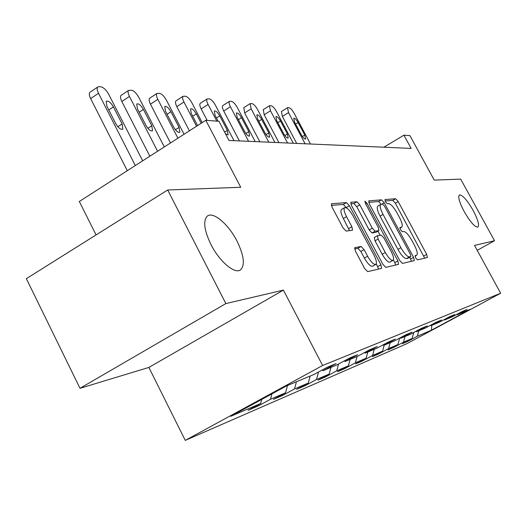<?xml version="1.0" encoding="UTF-8"?>
<svg xmlns="http://www.w3.org/2000/svg" width="527" height="527" viewBox="0 0 527 527"><rect width="100%" height="100%" fill="white"/><g stroke="black" fill="none" stroke-linecap="round" stroke-linejoin="round"><path stroke-width="0.79" d="M415.645 257.894L417.456 259.864L427.371 257.519L426.686 254.35L398.181 201.571L395.632 198.732L384.987 199.568L385.402 201.722L387.246 203.758L388.649 203.633C390.922 204.035 393.702 207.104 396.989 212.842L399.394 217.295C402.147 222.697 402.898 226.004 401.646 227.209L399.973 227.512L400.467 229.713L402.299 231.715L403.656 231.498C405.869 231.775 408.629 234.798 411.936 240.556L414.354 245.048C417.2 250.654 417.964 254.06 416.64 255.272L415.138 255.628L415.645 257.894M237.025 241.116C228.56 224.304 213.139 211.077 207.302 216.116C202.908 220.747 204.127 230.213 210.945 244.515C219.337 261.254 234.337 274.119 240.246 270.055C245.239 265.575 244.166 255.931 237.025 241.116M473.108 210.392C467.113 200.069 462.561 194.911 459.458 194.904C457.765 196.723 459.34 202.269 464.168 211.551C470.176 221.88 474.722 227.071 477.811 227.124C479.557 225.286 477.989 219.713 473.108 210.392M354.888 247.578L355.455 251.214L364.638 268.5L367.681 271.642L381.594 268.348L380.909 264.791L349.394 205.741L346.443 202.579L331.404 203.797L332.076 207.223L343.057 227.881L346.127 231.103L352.55 230.187L351.878 226.729L346.516 216.656C344.098 211.821 343.485 208.804 344.698 207.612C346.878 207.315 349.664 210.095 353.064 215.951L373.88 254.969C376.449 260.114 377.055 263.283 375.698 264.462C373.564 264.64 370.863 261.893 367.596 256.241L364.071 249.614L361.081 246.478L354.658 247.71M477.212 250.338L494.53 240.74L460.684 179.121L434.222 180.102L409.953 135.643L403.932 135.189L411.139 148.41L228.981 140.452L218.962 121.289L205.813 120.301L79.32 201.479L96.059 234.923M225.852 303.578L79.992 388.3L148.871 367.438L283.414 290.113L225.852 303.578L167.678 189.99L240.734 187.276L205.813 120.301M283.414 290.113L322.616 365.501L500.65 293.236L406.943 343.657L185.267 440.388L322.616 365.501M494.53 240.74L474.524 245.417L500.65 293.236M399.71 260.503L402.437 263.421L414.294 260.608L413.576 257.341L384.209 202.763L381.548 199.832L368.735 200.866L369.427 204.028L399.71 260.503M398.537 264.343L385.764 267.367L382.885 264.337L351.502 205.563L350.824 202.269L356.937 201.762L359.803 204.851L372.273 228.158L375.105 231.195L378.92 230.609L378.228 227.321L365.402 203.389L364.921 201.156L366.976 203.257L397.885 260.918L398.537 264.343M79.992 388.3L26.35 278.664L167.678 189.99M258.105 405.994L270.509 399.255L285.555 392.799L273.434 399.374L282.597 395.421L294.54 388.939L308.302 383.037L296.622 389.367L305.021 385.744L316.536 379.499L329.171 374.078L317.906 380.184L325.633 376.845L336.746 370.83L348.387 365.837L337.504 371.719L344.638 368.643L355.376 362.833L366.14 358.215L355.613 363.907L362.214 361.054L372.609 355.442L382.589 351.16L372.398 356.66L378.531 354.012L388.597 348.578L397.872 344.599L387.997 349.928L393.702 347.464L403.465 342.201L412.107 338.492L402.529 343.65L407.858 341.351L417.325 336.252L431.409 330.212L470.13 309.369L457.331 314.705L467.074 309.454L462.442 311.371L452.581 316.681L444.716 319.961L454.768 314.54L449.801 316.595L439.617 322.089L431.172 325.607L441.554 320.008L436.211 322.214L425.697 327.893L416.6 331.681L427.331 325.884L421.567 328.268L410.691 334.144L400.869 338.235L411.982 332.227L405.75 334.81L394.486 340.897L383.854 345.33L395.362 339.098L388.597 341.898L376.924 348.215L365.369 353.037L377.306 346.562L369.941 349.612L357.826 356.18L345.225 361.43L357.629 354.697L349.579 358.031L336.984 364.868L323.183 370.619L336.088 363.604L327.254 367.253L314.145 374.387L286.635 385.856L230.721 416.323L260.661 403.478L248.072 410.322L258.105 405.994L257.657 405.111M271.899 393.88L270.509 399.255M287.452 385.514L285.555 392.799M323.183 370.619L321.898 370.171M296.418 381.779L294.54 388.939M310.139 376.054L308.302 383.037M345.225 361.43L344.052 361.028M318.512 372.009L316.536 379.499M330.949 367.385L329.171 374.078M365.369 353.037L364.295 352.668M338.558 364.012L336.746 370.83M350.106 359.394L348.387 365.837M383.854 345.33L382.865 345.001M357.075 356.489L355.376 362.833M367.8 352.023L366.14 358.215M400.869 338.235L399.967 337.932M374.256 349.329L372.609 355.442M384.196 345.185L382.589 351.16M416.6 331.681L415.763 331.404M390.191 342.688L388.597 348.578M399.631 338.117L397.872 344.599M431.172 325.607L430.394 325.35M405.013 336.509L403.465 342.201M413.741 332.497L412.107 338.492M444.716 319.961L443.991 319.731M418.827 330.752L417.325 336.252M431.804 325.343L431.409 330.212M457.331 314.705L456.659 314.487M148.871 367.438L185.267 440.388M403.932 135.189L383.88 147.217M261.708 399.44L260.661 403.478M407.621 340.91L407.858 341.351M393.452 346.983L393.702 347.464M378.254 353.498L378.531 354.012M361.924 360.494L362.214 361.054M344.315 368.037L344.638 368.643M325.284 376.186L325.633 376.845M304.646 385.02L305.021 385.744M282.189 394.624L282.597 395.421M424.676 258.158L395.349 203.218L392.799 200.385L385.066 201.018M381.192 204.292L378.623 201.545L368.709 202.355M411.495 261.273L409.677 257.262M410.869 256.583L410.401 254.284L384.539 206.215L382.674 204.16L380.784 204.404C379.532 205.649 380.283 208.982 383.03 214.41L400.915 247.703C404.347 253.671 407.193 256.741 409.439 256.899L410.869 256.583L407.99 258.204M380.784 204.404L377.839 206.123C376.574 207.374 377.319 210.708 380.059 216.129L383.03 214.41M407.891 258.256L406.455 258.586C404.196 258.428 401.35 255.371 397.918 249.403L380.059 216.129M350.765 203.817L353.874 203.56L356.937 201.762M375.975 232.282L372.029 232.967L369.19 229.937L356.746 206.65L353.874 203.56M377.958 231.169L380.145 235.246M393.392 259.982L394.815 262.65L397.885 260.918M385.29 252.486C388.419 257.901 390.968 260.542 392.951 260.41C394.196 259.304 393.577 256.274 391.087 251.313L383.985 238.072L381.199 235.082L377.503 235.668L378.103 239.06L385.29 252.486L382.187 254.251C385.309 259.659 387.865 262.294 389.861 262.156L390.006 262.071M377.306 235.786L374.328 237.473L375.013 240.832L378.103 239.06M382.187 254.251L375.013 240.832M395.718 265.009L394.815 262.65M372.655 266.188L372.497 266.28C370.349 266.458 367.642 263.724 364.381 258.072L360.863 251.451L357.866 248.322L354.572 248.922M344.698 207.612L341.542 209.469C340.323 210.668 340.923 213.685 343.341 218.521L346.516 216.656M349.513 230.635L343.341 218.521M346.423 207.855L343.314 204.423L331.318 205.405M378.649 269.047L376.258 263.823M305.12 143.779L288.532 112.613L287.485 107.719L289.086 107.725C290.594 108.193 292.254 110.005 294.066 113.173L310.502 144.009M296.701 143.41L282.393 116.467L281.471 111.507M294.573 122.178L301.312 134.833C303.091 137.85 304.527 139.266 305.627 139.062L304.784 135.044L298.084 122.475C296.293 119.425 294.843 118.008 293.737 118.226L294.573 122.178M287.577 143.008L270.489 110.782L269.455 105.743L271.188 105.743C272.795 106.223 274.534 108.107 276.405 111.381L293.328 143.265M278.915 142.633L264.172 114.774L263.289 109.649M276.754 120.676L283.691 133.759C285.548 136.908 287.063 138.37 288.236 138.127L287.406 133.983L280.509 120.993C278.631 117.811 277.103 116.348 275.924 116.605L276.754 120.676M268.777 142.191L251.162 108.819L250.141 103.628L252.031 103.615C253.744 104.122 255.569 106.072 257.505 109.458L274.949 142.461M259.857 141.803L244.66 112.956L243.823 107.66M257.663 119.062L264.817 132.613C266.761 135.907 268.362 137.409 269.613 137.125L268.796 132.857L261.688 119.405C259.725 116.078 258.111 114.57 256.847 114.866L257.663 119.062M248.586 141.308L230.411 106.704C229.054 103.99 228.718 102.212 229.403 101.368L231.472 101.329C233.309 101.863 235.226 103.885 237.229 107.403L255.22 141.598M239.39 140.907L223.712 110.999C222.361 108.292 222.038 106.507 222.737 105.65L222.934 105.532M237.17 117.337L244.548 131.381C246.59 134.826 248.283 136.388 249.627 136.052L248.83 131.638L241.491 117.699C239.429 114.214 237.723 112.653 236.366 113.009L237.17 117.337M216.795 121.131L208.066 104.438C206.696 101.671 206.367 99.834 207.085 98.931L209.351 98.872C211.32 99.438 213.343 101.54 215.411 105.183L233.995 140.669M207.164 120.406L201.162 108.898C199.792 106.138 199.476 104.3 200.207 103.391L200.451 103.233M225.536 133.858L228.119 134.886L227.341 130.334L219.766 115.868C217.592 112.205 215.774 110.591 214.318 111.013L215.102 115.472L218.112 121.23M196.558 126.243L183.949 101.988C182.559 99.168 182.237 97.278 182.981 96.316L185.484 96.224C187.605 96.816 189.74 99.004 191.887 102.791L202.21 122.613M189.384 130.848L176.822 106.632C175.438 103.819 175.129 101.922 175.886 100.953L176.196 100.756M201.202 123.259L196.327 113.891C194.028 110.031 192.091 108.358 190.517 108.865L191.288 113.463L197.585 125.578M177.915 138.206L157.83 99.333C156.42 96.467 156.111 94.517 156.881 93.483L159.655 93.358C161.941 93.984 164.2 96.263 166.433 100.209L184.068 134.26M170.478 142.982L150.472 104.175C149.069 101.316 148.766 99.366 149.556 98.325L149.945 98.068M165.491 111.289L173.653 127.066C176.058 131.091 178.106 132.824 179.799 132.257L179.055 127.396L170.959 111.75C168.521 107.673 166.446 105.94 164.74 106.54L165.491 111.289M157.586 151.249L129.451 96.448C128.035 93.542 127.725 91.533 128.529 90.427L131.618 90.242C134.089 90.907 136.493 93.292 138.812 97.403L164.299 146.941M149.859 156.209L121.849 101.507C120.433 98.608 120.136 96.599 120.953 95.479L121.441 95.156M137.475 108.924L145.926 125.386C148.489 129.649 150.689 131.44 152.527 130.762L151.809 125.742L143.416 109.425C140.814 105.104 138.588 103.305 136.737 104.03L137.475 108.924M135.327 165.537L98.509 93.305C97.087 90.367 96.784 88.299 97.6 87.107L99.01 86.626L101.065 86.856C103.753 87.554 106.309 90.051 108.727 94.346L142.685 160.814M127.29 170.695L90.637 98.602C89.221 95.67 88.931 93.602 89.761 92.396L90.387 91.975M106.922 106.349L115.696 123.542C118.437 128.087 120.808 129.945 122.817 129.122L122.119 123.937L113.417 106.895C110.624 102.291 108.219 100.426 106.204 101.303L106.922 106.349M414.999 256.155L416.488 255.318M399.861 228.165L401.39 227.289M392.799 200.385L395.632 198.732M395.349 203.218L398.181 201.571M423.807 255.964L426.686 254.35M378.623 201.545L381.548 199.832M381.66 204.252L384.209 202.763M410.612 259.007L413.576 257.341M397.918 249.403L400.915 247.703M406.455 258.586L409.439 256.899M356.746 206.65L359.803 204.851M369.19 229.937L372.273 228.158M372.029 232.967L375.105 231.195M375.771 232.4L378.821 230.642M365.725 203.989L366.976 203.257M357.866 248.322L361.081 246.478M360.863 251.451L364.071 249.614M364.381 258.072L367.596 256.241M348.69 228.58L351.878 226.729M343.314 204.423L346.443 202.579M346.272 207.579L349.394 205.741M377.734 266.59L380.909 264.791M288.532 112.613L282.393 116.467M295.568 124.043L298.084 122.475M302.366 136.539L304.784 135.044M270.489 110.782L264.172 114.774M277.815 122.679L280.509 120.993M284.824 135.591L287.406 133.983M251.162 108.819L244.66 112.956M258.803 121.223L261.688 119.405M266.043 134.576L268.796 132.857M230.411 106.704L223.712 110.999M238.395 119.669L241.491 117.699M245.878 133.496L248.83 131.638M208.066 104.438L201.162 108.898M216.426 118.002L219.766 115.868M224.601 132.073L227.341 130.334M183.949 101.988L176.822 106.632M192.717 116.217L196.327 113.891M157.83 99.333L150.472 104.175M167.046 114.293L170.959 111.75M175.405 129.754L179.055 127.396M129.451 96.448L121.849 101.507M139.168 112.218L143.416 109.425M147.863 128.311L151.809 125.742M98.509 93.305L90.637 98.602M108.779 109.978L113.417 106.895M117.85 126.743L122.119 123.937M414.999 256.194L416.64 255.272M399.874 228.231L401.646 227.209M407.924 258.243L410.902 256.57M375.863 232.374L378.92 230.609M389.861 262.156L392.951 260.41M374.328 237.473L377.411 235.701M372.497 266.28L375.698 264.462M287.485 107.719L281.372 111.572M269.455 105.743L263.164 109.728M250.141 103.628L243.665 107.765M229.403 101.368L222.737 105.65M207.085 98.931L200.207 103.391M182.981 96.316L175.886 100.953M156.881 93.483L149.556 98.325M128.529 90.427L120.953 95.479M97.6 87.107L89.761 92.396M122.416 129.385L122.817 129.122"/></g></svg>
